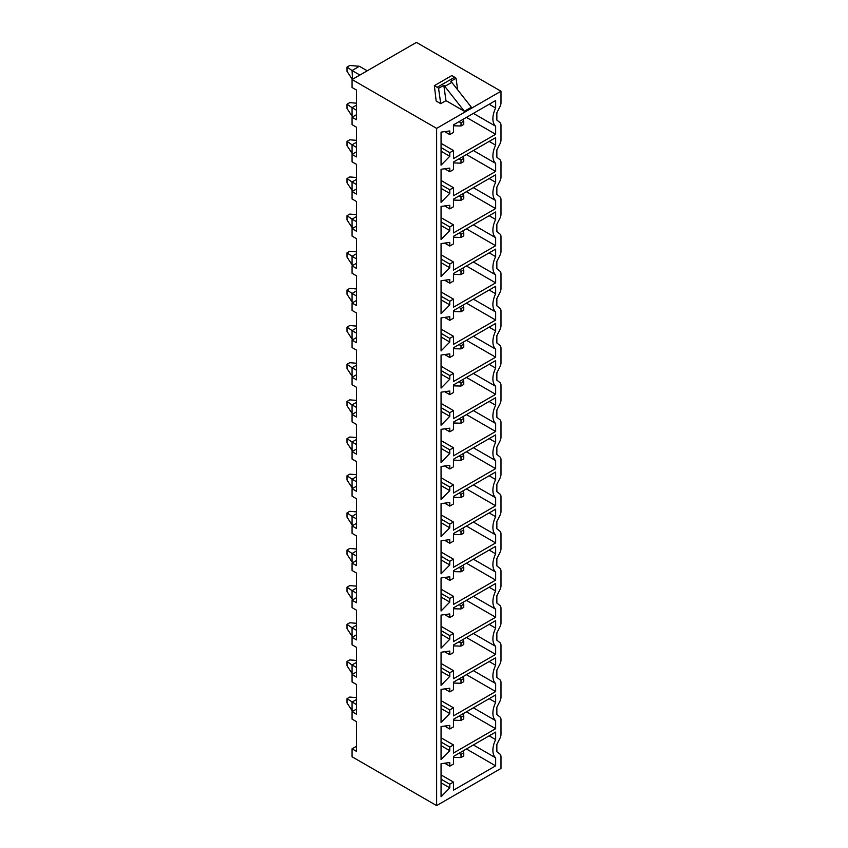 <?xml version="1.0" encoding="UTF-8"?>
<svg xmlns="http://www.w3.org/2000/svg" width="848" height="848" viewBox="0 0 848 848"><rect width="100%" height="100%" fill="white"/><g stroke="black" fill="none" stroke-linecap="round" stroke-linejoin="round"><path stroke-width="1.27" d="M416.421 42.4L352.068 79.553L436.635 128.377L500.988 91.224L416.421 42.4M436.179 101.05L440.727 103.668L445.974 100.647L443.822 85.319L438.575 88.34A6.498 3.752 -120 0 0 437.208 87.302L434.346 85.659L436.179 101.05M464.375 111.268L444.808 86.411L451.793 82.373L471.361 107.24L464.375 111.268L445.974 100.647M436.635 128.377L436.635 805.6L352.068 756.776L352.068 748.816L356.478 746.261M352.068 748.816L356.478 751.36L356.478 721.637L352.068 719.093L352.068 711.663L356.478 709.108M352.068 711.663L356.478 714.207L356.478 684.484L352.068 681.94L352.068 674.51L356.478 671.966M352.068 674.51L356.478 677.054L356.478 647.331L352.068 644.787L352.068 637.357L356.478 634.813M352.068 637.357L356.478 639.901L356.478 610.178L352.068 607.634L352.068 600.204L356.478 597.66M352.068 600.204L356.478 602.748L356.478 573.036L352.068 570.481L352.068 563.051L356.478 560.507M352.068 563.051L356.478 565.605L356.478 535.883L352.068 533.328L352.068 525.898L356.478 523.354M352.068 525.898L356.478 528.452L356.478 498.73L352.068 496.175L352.068 488.755L356.478 486.201M352.068 488.755L356.478 491.299L356.478 461.577L352.068 459.033L352.068 451.602L356.478 449.048M352.068 451.602L356.478 454.146L356.478 424.424L352.068 421.88L352.068 414.449L356.478 411.895M352.068 414.449L356.478 416.993L356.478 387.271L352.068 384.727L352.068 377.296L356.478 374.752M352.068 377.296L356.478 379.84L356.478 350.118L352.068 347.574L352.068 340.143L356.478 337.599M352.068 340.143L356.478 342.687L356.478 312.965L352.068 310.421L352.068 302.99L356.478 300.446M352.068 302.99L356.478 305.534L356.478 275.823L352.068 273.268L352.068 265.837L356.478 263.293M352.068 265.837L356.478 268.392L356.478 238.67L352.068 236.115L352.068 228.684L356.478 226.14M352.068 228.684L356.478 231.239L356.478 201.517L352.068 198.962L352.068 191.542L356.478 188.987M352.068 191.542L356.478 194.086L356.478 164.364L352.068 161.82L352.068 154.389L356.478 151.834M352.068 79.553L352.068 87.514L356.478 90.058L356.478 119.78L352.068 117.236L356.478 114.681M352.068 117.236L352.068 124.667L356.478 127.211L356.478 156.933L352.068 154.389M500.988 91.224L500.988 102.799A6.498 3.752 120 0 1 499.907 106.837L496.854 112.795L496.854 120.077L499.907 122.504A6.498 3.752 120 0 1 500.988 125.303L500.988 139.952A6.498 3.752 120 0 1 499.907 143.99L496.854 149.948L496.854 157.23L499.907 159.657A6.498 3.752 120 0 1 500.988 162.456L500.988 177.105A6.498 3.752 120 0 1 499.907 181.143L496.854 187.101L496.854 194.383L499.907 196.81A6.498 3.752 120 0 1 500.988 199.609L500.988 214.247A6.498 3.752 120 0 1 499.907 218.296L496.854 224.254L496.854 231.536L499.907 233.963A6.498 3.752 120 0 1 500.988 236.751L500.988 251.4A6.498 3.752 120 0 1 499.907 255.449L496.854 261.407L496.854 268.689L499.907 271.116A6.498 3.752 120 0 1 500.988 273.904L500.988 288.553A6.498 3.752 120 0 1 499.907 292.592L496.854 298.56L496.854 305.831L499.907 308.269A6.498 3.752 120 0 1 500.988 311.057L500.988 325.706A6.498 3.752 120 0 1 499.907 329.745L496.854 335.702L496.854 342.984L499.907 345.412A6.498 3.752 120 0 1 500.988 348.21L500.988 362.859A6.498 3.752 120 0 1 499.907 366.898L496.854 372.855L496.854 380.137L499.907 382.565A6.498 3.752 120 0 1 500.988 385.363L500.988 400.012A6.498 3.752 120 0 1 499.907 404.051L496.854 410.008L496.854 417.29L499.907 419.718A6.498 3.752 120 0 1 500.988 422.516L500.988 437.165A6.498 3.752 120 0 1 499.907 441.204L496.854 447.161L496.854 454.443L499.907 456.871A6.498 3.752 120 0 1 500.988 459.669L500.988 474.318A6.498 3.752 120 0 1 499.907 478.357L496.854 484.314L496.854 491.596L499.907 494.024A6.498 3.752 120 0 1 500.988 496.822L500.988 511.461A6.498 3.752 120 0 1 499.907 515.51L496.854 521.467L496.854 528.749L499.907 531.177A6.498 3.752 120 0 1 500.988 533.964L500.988 548.614A6.498 3.752 120 0 1 499.907 552.663L496.854 558.62L496.854 565.902L499.907 568.33A6.498 3.752 120 0 1 500.988 571.117L500.988 585.767A6.498 3.752 120 0 1 499.907 589.805L496.854 595.773L496.854 603.045L499.907 605.483A6.498 3.752 120 0 1 500.988 608.27L500.988 622.92A6.498 3.752 120 0 1 499.907 626.958L496.854 632.915L496.854 640.198L499.907 642.625A6.498 3.752 120 0 1 500.988 645.423L500.988 660.073A6.498 3.752 120 0 1 499.907 664.111L496.854 670.068L496.854 677.351L499.907 679.778A6.498 3.752 120 0 1 500.988 682.576L500.988 697.226A6.498 3.752 120 0 1 499.907 701.264L496.854 707.221L496.854 714.504L499.907 716.931A6.498 3.752 120 0 1 500.988 719.729L500.988 734.379A6.498 3.752 120 0 1 499.907 738.417L496.854 744.374L496.854 751.657L499.907 754.084A6.498 3.752 120 0 1 500.988 756.882L500.988 768.447L436.635 805.6M356.478 699.558L352.068 702.112L352.068 710.603L352.991 711.133M352.068 710.603L347.012 702.907L347.012 698.657L356.478 704.656M356.478 697.618L349.768 697.067L347.012 698.657M359.881 75.037L352.068 70.532L352.524 79.288M352.068 79.023L347.012 71.327L347.012 67.077L352.068 70.532L359.425 66.282L349.768 65.487L347.012 67.077M367.237 70.797L359.425 66.282M495.656 757.826L495.656 765.85L453.457 790.209L453.457 782.089L449.79 784.209L449.79 787.845L441.055 796.77L441.055 763.698L449.79 762.532L449.79 766.168L453.457 764.048L453.457 756.458L495.656 732.089L495.656 739.583A17.935 10.356 120 0 0 495.656 757.826L473.375 744.957M495.656 720.673L495.656 728.697L453.457 753.056L453.457 744.936L449.79 747.056L449.79 750.692L441.055 759.617L441.055 726.545L449.79 725.379L449.79 729.015L453.457 726.895L453.457 719.305L495.656 694.947L495.656 702.43A17.935 10.356 120 0 0 495.656 720.673L473.375 707.804M495.656 683.52L495.656 691.544L453.457 715.903L453.457 707.783L449.79 709.903L449.79 713.539L441.055 722.464L441.055 689.392L449.79 688.226L449.79 691.862L453.457 689.742L453.457 682.152L495.656 657.794L495.656 665.288A17.935 10.356 120 0 0 495.656 683.52L473.375 670.651M495.656 646.367L495.656 654.391L453.457 678.75L453.457 670.63L449.79 672.761L449.79 676.386L441.055 685.311L441.055 652.239L449.79 651.073L449.79 654.709L453.457 652.589L453.457 644.999L495.656 620.641L495.656 628.135A17.935 10.356 120 0 0 495.656 646.367L473.375 633.498M495.656 609.214L495.656 617.238L453.457 641.597L453.457 633.477L449.79 635.608L449.79 639.233L441.055 648.158L441.055 615.086L449.79 613.931L449.79 617.556L453.457 615.436L453.457 607.846L495.656 583.488L495.656 590.982A17.935 10.356 120 0 0 495.656 609.214L473.375 596.356M495.656 572.061L495.656 580.085L453.457 604.454L453.457 596.335L449.79 598.455L449.79 602.091L441.055 611.005L441.055 577.933L449.79 576.778L449.79 580.403L453.457 578.283L453.457 570.693L495.656 546.335L495.656 553.829A17.935 10.356 120 0 0 495.656 572.061L473.375 559.203M495.656 534.918L495.656 542.943L453.457 567.301L453.457 559.182L449.79 561.302L449.79 564.938L441.055 573.852L441.055 540.791L449.79 539.625L449.79 543.261L453.457 541.13L453.457 533.54L495.656 509.182L495.656 516.676A17.935 10.356 120 0 0 495.656 534.918L473.375 522.05M495.656 497.765L495.656 505.79L453.457 530.148L453.457 522.029L449.79 524.149L449.79 527.785L441.055 536.699L441.055 503.638L449.79 502.472L449.79 506.108L453.457 503.977L453.457 496.387L495.656 472.029L495.656 479.523A17.935 10.356 120 0 0 495.656 497.765L473.375 484.897M495.656 460.612L495.656 468.637L453.457 492.995L453.457 484.876L449.79 486.996L449.79 490.632L441.055 499.557L441.055 466.485L449.79 465.319L449.79 468.955L453.457 466.835L453.457 459.245L495.656 434.876L495.656 442.37A17.935 10.356 120 0 0 495.656 460.612L473.375 447.744M495.656 423.459L495.656 431.484L453.457 455.842L453.457 447.723L449.79 449.843L449.79 453.479L441.055 462.404L441.055 429.332L449.79 428.166L449.79 431.802L453.457 429.682L453.457 422.092L495.656 397.733L495.656 405.217A17.935 10.356 120 0 0 495.656 423.459L473.375 410.591M495.656 386.306L495.656 394.331L453.457 418.689L453.457 410.57L449.79 412.69L449.79 416.326L441.055 425.251L441.055 392.179L449.79 391.013L449.79 394.649L453.457 392.529L453.457 384.939L495.656 360.58L495.656 368.074A17.935 10.356 120 0 0 495.656 386.306L473.375 373.438M495.656 349.153L495.656 357.178L453.457 381.536L453.457 373.417L449.79 375.547L449.79 379.173L441.055 388.098L441.055 355.026L449.79 353.86L449.79 357.496L453.457 355.376L453.457 347.786L495.656 323.427L495.656 330.921A17.935 10.356 120 0 0 495.656 349.153L473.375 336.296M495.656 312L495.656 320.025L453.457 344.394L453.457 336.264L449.79 338.394L449.79 342.03L441.055 350.945L441.055 317.873L449.79 316.717L449.79 320.343L453.457 318.223L453.457 310.633L495.656 286.274L495.656 293.768A17.935 10.356 120 0 0 495.656 312L473.375 299.143M495.656 274.847L495.656 282.872L453.457 307.241L453.457 299.121L449.79 301.241L449.79 304.877L441.055 313.792L441.055 280.72L449.79 279.564L449.79 283.19L453.457 281.07L453.457 273.48L495.656 249.121L495.656 256.615A17.935 10.356 120 0 0 495.656 274.847L473.375 261.99M495.656 237.705L495.656 245.729L453.457 270.088L453.457 261.968L449.79 264.088L449.79 267.724L441.055 276.639L441.055 243.577L449.79 242.411L449.79 246.047L453.457 243.917L453.457 236.327L495.656 211.968L495.656 219.462A17.935 10.356 120 0 0 495.656 237.705L473.375 224.837M495.656 200.552L495.656 208.576L453.457 232.935L453.457 224.815L449.79 226.935L449.79 230.571L441.055 239.486L441.055 206.424L449.79 205.258L449.79 208.894L453.457 206.764L453.457 199.174L495.656 174.815L495.656 182.309A17.935 10.356 120 0 0 495.656 200.552L473.375 187.684M495.656 163.399L495.656 171.423L453.457 195.782L453.457 187.662L449.79 189.782L449.79 193.418L441.055 202.343L441.055 169.271L449.79 168.105L449.79 171.741L453.457 169.621L453.457 162.032L495.656 137.662L495.656 145.156A17.935 10.356 120 0 0 495.656 163.399L473.375 150.531M495.656 126.246L495.656 134.27L453.457 158.629L453.457 150.509L449.79 152.629L449.79 156.265L441.055 165.19L441.055 132.118L449.79 130.952L449.79 134.588L453.457 132.468L453.457 124.879L495.656 100.52L495.656 108.003A17.935 10.356 120 0 0 495.656 126.246L473.375 113.378M356.478 110.229L352.068 107.685L352.068 116.176L352.991 116.706M352.068 116.176L347.012 108.48L347.012 104.23L352.068 107.685L356.478 105.131M356.478 103.191L349.768 102.64L347.012 104.23M356.478 147.382L352.068 144.828L352.068 153.329L352.991 153.859M352.068 153.329L347.012 145.633L347.012 141.383L352.068 144.828L356.478 142.284M356.478 140.344L349.768 139.793L347.012 141.383M356.478 184.535L352.068 181.981L352.068 190.471L352.991 191.001M352.068 190.471L347.012 182.776L347.012 178.536L352.068 181.981L356.478 179.437M356.478 177.497L349.768 176.946L347.012 178.536M356.478 221.688L352.068 219.134L352.068 227.624L352.991 228.154M352.068 227.624L347.012 219.929L347.012 215.689L352.068 219.134L356.478 216.59M356.478 214.65L349.768 214.099L347.012 215.689M356.478 258.831L352.068 256.287L352.068 264.777L352.991 265.307M352.068 264.777L347.012 257.082L347.012 252.842L352.068 256.287L356.478 253.743M356.478 251.803L349.768 251.241L347.012 252.842M356.478 295.984L352.068 293.44L352.068 301.93L352.991 302.46M352.068 301.93L347.012 294.235L347.012 289.984L352.068 293.44L356.478 290.896M356.478 288.945L349.768 288.394L347.012 289.984M356.478 333.137L352.068 330.593L352.068 339.083L352.991 339.613M352.068 339.083L347.012 331.388L347.012 327.137L352.068 330.593L356.478 328.038M356.478 326.098L349.768 325.547L347.012 327.137M356.478 370.29L352.068 367.746L352.068 376.236L352.991 376.766M352.068 376.236L347.012 368.541L347.012 364.29L352.068 367.746L356.478 365.191M356.478 363.251L349.768 362.7L347.012 364.29M356.478 407.443L352.068 404.899L352.068 413.389L352.991 413.919M352.068 413.389L347.012 405.694L347.012 401.443L352.068 404.899L356.478 402.344M356.478 400.404L349.768 399.853L347.012 401.443M356.478 444.596L352.068 442.041L352.068 450.542L352.991 451.072M352.068 450.542L347.012 442.847L347.012 438.596L352.068 442.041L356.478 439.497M356.478 437.557L349.768 437.006L347.012 438.596M356.478 481.749L352.068 479.194L352.068 487.685L352.991 488.215M352.068 487.685L347.012 479.989L347.012 475.749L352.068 479.194L356.478 476.65M356.478 474.71L349.768 474.159L347.012 475.749M356.478 518.891L352.068 516.347L352.068 524.838L352.991 525.368M352.068 524.838L347.012 517.142L347.012 512.902L352.068 516.347L356.478 513.803M356.478 511.863L349.768 511.312L347.012 512.902M356.478 556.044L352.068 553.5L352.068 561.991L352.991 562.521M352.068 561.991L347.012 554.295L347.012 550.055L352.068 553.5L356.478 550.956M356.478 549.016L349.768 548.455L347.012 550.055M356.478 593.197L352.068 590.653L352.068 599.144L352.991 599.674M352.068 599.144L347.012 591.448L347.012 587.198L352.068 590.653L356.478 588.109M356.478 586.159L349.768 585.608L347.012 587.198M356.478 630.35L352.068 627.806L352.068 636.297L352.991 636.827M352.068 636.297L347.012 628.601L347.012 624.351L352.068 627.806L356.478 625.252M356.478 623.312L349.768 622.761L347.012 624.351M356.478 667.503L352.068 664.959L352.068 673.45L352.991 673.98M352.068 673.45L347.012 665.754L347.012 661.504L352.068 664.959L356.478 662.405M356.478 660.465L349.768 659.914L347.012 661.504M495.656 739.583L489.169 735.841M495.656 765.85L466.421 748.975M453.457 782.089L441.055 774.924M449.79 784.209L441.055 779.174M449.79 787.845L441.055 782.799M449.79 766.168L444.67 763.211M459.022 753.247L461.005 754.381L461.005 757.571L463.761 755.981L463.761 752.791L461.005 754.381M453.457 757.359L461.005 757.571M462.722 751.105L463.761 752.791M495.656 702.43L489.169 698.688M495.656 728.697L466.421 711.822M453.457 744.936L441.055 737.771M449.79 747.056L441.055 742.021M449.79 750.692L441.055 745.646M449.79 729.015L444.67 726.058M459.022 716.094L461.005 717.228L461.005 720.418L463.761 718.828L463.761 715.638L461.005 717.228M453.457 720.206L461.005 720.418M462.722 713.952L463.761 715.638M495.656 665.288L489.169 661.535M495.656 691.544L466.421 674.669M453.457 707.783L441.055 700.618M449.79 709.903L441.055 704.868M449.79 713.539L441.055 708.504M449.79 691.862L444.67 688.915M459.022 678.941L461.005 680.085L461.005 683.265L463.761 681.675L463.761 678.485L461.005 680.085M453.457 683.053L461.005 683.265M462.722 676.799L463.761 678.485M495.656 628.135L489.169 624.382M495.656 654.391L466.421 637.516M453.457 670.63L441.055 663.465M449.79 672.761L441.055 667.715M449.79 676.386L441.055 671.351M449.79 654.709L444.67 651.762M459.022 641.788L461.005 642.932L461.005 646.112L463.761 644.522L463.761 641.332L461.005 642.932M453.457 645.911L461.005 646.112M462.722 639.657L463.761 641.332M495.656 590.982L489.169 587.229M495.656 617.238L466.421 600.363M453.457 633.477L441.055 626.322M449.79 635.608L441.055 630.562M449.79 639.233L441.055 634.198M449.79 617.556L444.67 614.609M459.022 604.635L461.005 605.779L461.005 608.959L463.761 607.369L463.761 604.189L461.005 605.779M453.457 608.758L461.005 608.959M462.722 602.504L463.761 604.189M495.656 553.829L489.169 550.076M495.656 580.085L466.421 563.21M453.457 596.335L441.055 589.169M449.79 598.455L441.055 593.409M449.79 602.091L441.055 597.045M449.79 580.403L444.67 577.456M459.022 567.482L461.005 568.626L461.005 571.806L463.761 570.216L463.761 567.036L461.005 568.626M453.457 571.605L461.005 571.806M462.722 565.351L463.761 567.036M495.656 516.676L489.169 512.934M495.656 542.943L466.421 526.057M453.457 559.182L441.055 552.016M449.79 561.302L441.055 556.256M449.79 564.938L441.055 559.892M449.79 543.261L444.67 540.303M459.022 530.329L461.005 531.473L461.005 534.653L463.761 533.063L463.761 529.883L461.005 531.473M453.457 534.452L461.005 534.653M462.722 528.198L463.761 529.883M495.656 479.523L489.169 475.781M495.656 505.79L466.421 488.914M453.457 522.029L441.055 514.863M449.79 524.149L441.055 519.103M449.79 527.785L441.055 522.739M449.79 506.108L444.67 503.15M459.022 493.186L461.005 494.32L461.005 497.511L463.761 495.91L463.761 492.73L461.005 494.32M453.457 497.299L461.005 497.511M462.722 491.045L463.761 492.73M495.656 442.37L489.169 438.628M495.656 468.637L466.421 451.761M453.457 484.876L441.055 477.71M449.79 486.996L441.055 481.961M449.79 490.632L441.055 485.586M449.79 468.955L444.67 465.997M459.022 456.033L461.005 457.167L461.005 460.358L463.761 458.768L463.761 455.577L461.005 457.167M453.457 460.146L461.005 460.358M462.722 453.892L463.761 455.577M495.656 405.217L489.169 401.475M495.656 431.484L466.421 414.608M453.457 447.723L441.055 440.557M449.79 449.843L441.055 444.808M449.79 453.479L441.055 448.433M449.79 431.802L444.67 428.844M459.022 418.88L461.005 420.014L461.005 423.205L463.761 421.615L463.761 418.424L461.005 420.014M453.457 422.993L461.005 423.205M462.722 416.739L463.761 418.424M495.656 368.074L489.169 364.322M495.656 394.331L466.421 377.455M453.457 410.57L441.055 403.404M449.79 412.69L441.055 407.655M449.79 416.326L441.055 411.291M449.79 394.649L444.67 391.702M459.022 381.727L461.005 382.872L461.005 386.052L463.761 384.462L463.761 381.271L461.005 382.872M453.457 385.84L461.005 386.052M462.722 379.586L463.761 381.271M495.656 330.921L489.169 327.169M495.656 357.178L466.421 340.302M453.457 373.417L441.055 366.251M449.79 375.547L441.055 370.502M449.79 379.173L441.055 374.138M449.79 357.496L444.67 354.549M459.022 344.574L461.005 345.719L461.005 348.899L463.761 347.309L463.761 344.129L461.005 345.719M453.457 348.698L461.005 348.899M462.722 342.444L463.761 344.129M495.656 293.768L489.169 290.016M495.656 320.025L466.421 303.149M453.457 336.264L441.055 329.109M449.79 338.394L441.055 333.349M449.79 342.03L441.055 336.985M449.79 320.343L444.67 317.396M459.022 307.421L461.005 308.566L461.005 311.746L463.761 310.156L463.761 306.976L461.005 308.566M453.457 311.545L461.005 311.746M462.722 305.291L463.761 306.976M495.656 256.615L489.169 252.874M495.656 282.872L466.421 265.996M453.457 299.121L441.055 291.956M449.79 301.241L441.055 296.196M449.79 304.877L441.055 299.832M449.79 283.19L444.67 280.243M459.022 270.268L461.005 271.413L461.005 274.593L463.761 273.003L463.761 269.823L461.005 271.413M453.457 274.392L461.005 274.593M462.722 268.138L463.761 269.823M495.656 219.462L489.169 215.721M495.656 245.729L466.421 228.843M453.457 261.968L441.055 254.803M449.79 264.088L441.055 259.043M449.79 267.724L441.055 262.679M449.79 246.047L444.67 243.09M459.022 233.115L461.005 234.26L461.005 237.451L463.761 235.85L463.761 232.67L461.005 234.26M453.457 237.239L461.005 237.451M462.722 230.985L463.761 232.67M495.656 182.309L489.169 178.568M495.656 208.576L466.421 191.701M453.457 224.815L441.055 217.65M449.79 226.935L441.055 221.89M449.79 230.571L441.055 225.526M449.79 208.894L444.67 205.937M459.022 195.973L461.005 197.107L461.005 200.298L463.761 198.697L463.761 195.517L461.005 197.107M453.457 200.086L461.005 200.298M462.722 193.832L463.761 195.517M495.656 145.156L489.169 141.415M495.656 171.423L466.421 154.548M453.457 187.662L441.055 180.497M449.79 189.782L441.055 184.747M449.79 193.418L441.055 188.373M449.79 171.741L444.67 168.784M459.022 158.82L461.005 159.954L461.005 163.145L463.761 161.555L463.761 158.364L461.005 159.954M453.457 162.933L461.005 163.145M462.722 156.679L463.761 158.364M495.656 108.003L489.169 104.262M495.656 134.27L466.421 117.395M453.457 150.509L441.055 143.344M449.79 152.629L441.055 147.594M449.79 156.265L441.055 151.22M449.79 134.588L444.67 131.631M459.022 121.667L461.005 122.801L461.005 125.992L463.761 124.402L463.761 121.211L461.005 122.801M453.457 125.78L461.005 125.992M462.722 119.526L463.761 121.211M440.727 103.668L438.575 88.34M444.808 86.411A6.498 3.752 -120 0 0 443.822 85.319M451.793 82.373A6.498 3.752 -120 0 0 450.807 81.281L456.044 78.26A6.498 3.752 -120 0 0 454.666 77.221L451.804 75.567L434.346 85.659M456.044 78.26L457.666 89.835M437.208 87.302L454.666 77.221"/></g></svg>
